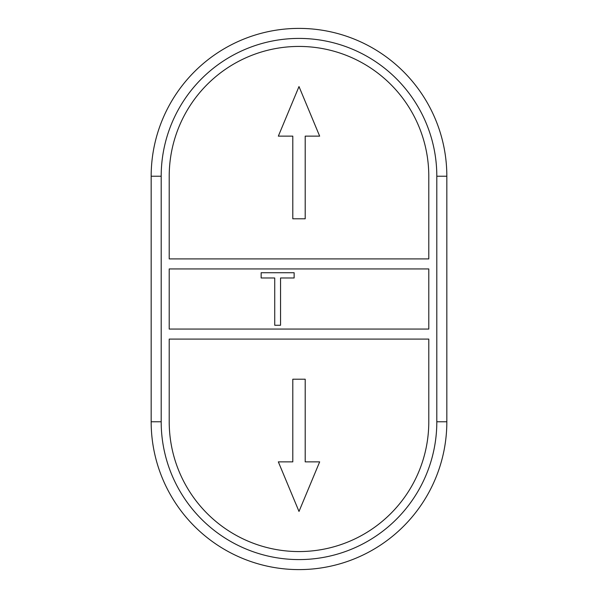 <?xml version="1.0" encoding="UTF-8"?>
<svg xmlns="http://www.w3.org/2000/svg" width="598" height="598" viewBox="0 0 598 598"><rect width="100%" height="100%" fill="white"/><g stroke="black" fill="none" stroke-linecap="round" stroke-linejoin="round"><path stroke-width="0.9" d="M428.788 268.936L428.788 329.064L169.212 329.064L169.212 268.936L428.788 268.936M428.788 258.912L428.788 176.223A129.788 129.788 0 0 0 299 46.435A129.788 129.788 0 0 0 169.212 176.223L169.212 258.912L428.788 258.912M169.212 339.088L169.212 421.777A129.788 129.788 0 0 0 299 551.565A129.788 129.788 0 0 0 428.788 421.777L428.788 339.088L169.212 339.088M436.809 421.777A137.809 137.809 0 0 1 299 559.586A137.809 137.809 0 0 1 161.191 421.777L161.191 176.223A137.809 137.809 0 0 1 299 38.414A137.809 137.809 0 0 1 436.809 176.223L436.809 421.777L446.833 421.777L446.833 176.223A147.833 147.833 0 0 0 299 28.398A147.833 147.833 0 0 0 151.167 176.223L151.167 421.777A147.833 147.833 0 0 0 299 569.602A147.833 147.833 0 0 0 446.833 421.777M305.197 136.142L305.197 218.793L292.803 218.793L292.803 136.142L278.339 136.142L299 86.553L319.661 136.142L305.197 136.142M292.803 461.865L292.803 379.207L305.197 379.207L305.197 461.865L319.661 461.865L299 511.447L278.339 461.865L292.803 461.865M261.147 272.733L294.134 272.733L294.134 277.988L280.544 277.988L280.544 325.267L274.729 325.267L274.729 277.988L261.147 277.988L261.147 272.733M161.191 421.777L151.167 421.777M446.833 176.223L436.809 176.223M151.167 176.223L161.191 176.223"/></g></svg>
